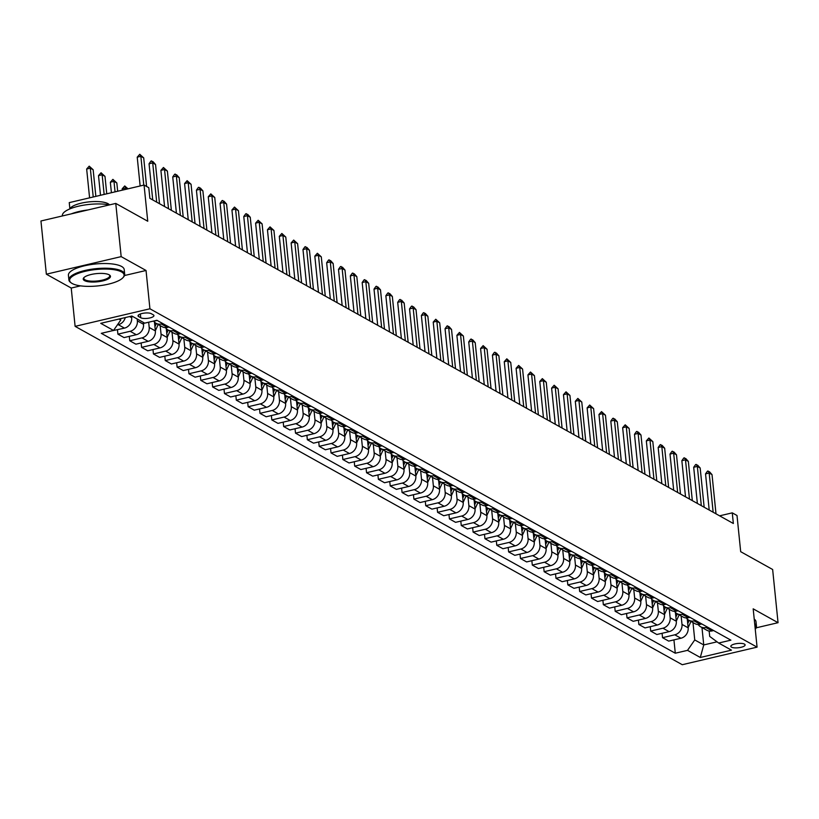 <?xml version="1.0" encoding="UTF-8"?>
<svg xmlns="http://www.w3.org/2000/svg" width="819" height="819" viewBox="0 0 819 819"><rect width="100%" height="100%" fill="white"/><g stroke="black" fill="none" stroke-linecap="round" stroke-linejoin="round"><path stroke-width="1.23" d="M744.44 644.103A7.176 2.16 174.2 0 0 736.312 643.662A7.176 2.16 174.2 0 0 730.835 646.355A7.176 2.16 174.2 0 0 731.5 647.143A7.176 2.16 174.2 0 0 739.629 647.583A7.176 2.16 174.2 0 0 745.116 644.901A7.176 2.16 174.2 0 0 744.44 644.103M75.113 326.351L682.258 664.711L757.073 647.143L149.928 308.783L75.113 326.351L71.222 288.042L80.518 285.862M124.498 275.532L146.038 270.475L121.171 256.623L46.355 274.191L71.222 288.042M46.355 274.191L40.95 220.987L115.766 203.419L147.737 221.232L144.062 185.053L69.246 202.621L69.881 208.865M756.193 627.825L778.05 622.696L772.645 569.492L740.683 551.678L737.008 515.499L732.268 512.858L719.594 515.837M121.171 256.623L115.766 203.419M144.062 185.053L148.802 187.694L149.877 198.341L733.353 523.495L732.268 512.858M138.667 316.605L140.755 317.762A6.951 2.099 174.2 0 0 148.628 318.192A6.951 2.099 174.2 0 0 153.941 315.591A6.951 2.099 174.2 0 0 153.286 314.824L151.208 313.657A6.951 2.099 174.2 0 0 143.325 313.237A6.951 2.099 174.2 0 0 138.022 315.837A6.951 2.099 174.2 0 0 138.667 316.605L138.503 314.946M118.96 319.052L120.751 320.045L113.524 330.456L101.29 333.333L675.286 653.214L673.935 639.885M113.524 330.456L100.737 323.331L131.879 316.021L144.666 323.147L156.9 320.28L730.896 640.161L718.662 643.028L731.449 650.153L700.306 657.473L687.52 650.347L675.286 653.214M146.038 270.475L149.928 308.783M778.05 622.696L753.183 608.834L757.073 647.143M718.662 643.028L709.704 636.414L709.162 631.05M701.975 627.538L703.746 644.942L717.034 641.83M120.608 318.673L120.751 320.045M131.521 316.103L131.675 317.711A8.978 7.852 119.1 0 1 124.457 328.122L111.937 330.835M137.172 318.97L137.367 320.874A8.978 7.852 119.1 0 1 130.139 331.286L117.905 334.162L117.455 329.76M143.325 322.399L143.52 324.304A8.978 7.852 119.1 0 1 136.292 334.715L124.058 337.592L117.905 334.162M148.669 322.205L149.201 327.477A8.978 7.852 119.1 0 1 141.974 337.889L129.74 340.755L129.3 336.363M154.463 322.092L155.364 330.907A8.978 7.852 119.1 0 1 148.137 341.318L135.903 344.185L129.74 340.755M160.186 325.604L161.046 334.07A8.978 7.852 119.1 0 1 153.818 344.482L141.585 347.358L141.134 342.956M166.308 328.695L167.199 337.5A8.978 7.852 119.1 0 1 159.971 347.911L147.737 350.788L141.585 347.358M172.021 332.207L172.881 340.673A8.978 7.852 119.1 0 1 165.663 351.085L153.429 353.951L152.979 349.559M178.143 335.288L179.044 344.103A8.978 7.852 119.1 0 1 171.816 354.514L159.582 357.381L153.429 353.951M183.865 338.8L184.725 347.266A8.978 7.852 119.1 0 1 177.498 357.678L165.264 360.555L164.814 356.152M189.988 341.892L190.878 350.696A8.978 7.852 119.1 0 1 183.651 361.107L171.417 363.984L165.264 360.555M195.7 345.403L196.56 353.869A8.978 7.852 119.1 0 1 189.343 364.281L177.109 367.147L176.658 362.756M201.822 348.484L202.723 357.299A8.978 7.852 119.1 0 1 195.495 367.711L183.261 370.587L177.109 367.147M207.545 351.996L208.405 360.462A8.978 7.852 119.1 0 1 201.177 370.874L188.943 373.751L188.493 369.349M213.667 355.088L214.558 363.892A8.978 7.852 119.1 0 1 207.33 374.303L195.096 377.18L188.943 373.751M219.379 358.599L220.239 367.066A8.978 7.852 119.1 0 1 213.022 377.477L200.788 380.344L200.338 375.952M225.501 361.681L226.402 370.495A8.978 7.852 119.1 0 1 219.175 380.907L206.941 383.783L200.788 380.344M231.224 365.192L232.084 373.659A8.978 7.852 119.1 0 1 224.856 384.07L212.623 386.947L212.182 382.545M237.346 368.284L238.237 377.098A8.978 7.852 119.1 0 1 231.019 387.51L218.786 390.376L212.623 386.947M243.059 371.795L243.919 380.262A8.978 7.852 119.1 0 1 236.701 390.673L224.467 393.54L224.017 389.148M249.181 374.877L250.082 383.691A8.978 7.852 119.1 0 1 242.854 394.103L230.62 396.98L224.467 393.54M254.904 378.398L255.763 386.855A8.978 7.852 119.1 0 1 248.536 397.266L236.302 400.143L235.862 395.741M261.026 381.48L261.916 390.294A8.978 7.852 119.1 0 1 254.699 400.706L242.465 403.572L236.302 400.143M266.738 384.991L267.598 393.458A8.978 7.852 119.1 0 1 260.381 403.869L248.147 406.736L247.696 402.344M272.86 388.073L273.761 396.887A8.978 7.852 119.1 0 1 266.533 407.299L254.299 410.176L248.147 406.736M278.583 391.595L279.443 400.051A8.978 7.852 119.1 0 1 272.215 410.462L259.981 413.339L259.541 408.947M284.705 394.676L285.596 403.491A8.978 7.852 119.1 0 1 278.378 413.902L266.144 416.769L259.981 413.339M290.417 398.188L291.277 406.654A8.978 7.852 119.1 0 1 284.06 417.066L271.826 419.932L271.376 415.54M296.539 401.269L297.44 410.084A8.978 7.852 119.1 0 1 290.213 420.495L277.979 423.372L271.826 419.932M302.262 404.791L303.122 413.247A8.978 7.852 119.1 0 1 295.894 423.658L283.661 426.535L283.22 422.143M308.384 407.872L309.275 416.687A8.978 7.852 119.1 0 1 302.057 427.098L289.824 429.965L283.661 426.535M314.097 411.384L314.957 419.85A8.978 7.852 119.1 0 1 307.739 430.262L295.505 433.138L295.055 428.736M320.219 414.465L321.12 423.28A8.978 7.852 119.1 0 1 313.892 433.691L301.658 436.568L295.505 433.138M325.942 417.987L326.801 426.443A8.978 7.852 119.1 0 1 319.574 436.855L307.34 439.731L306.9 435.339M332.064 421.068L332.954 429.883A8.978 7.852 119.1 0 1 325.737 440.294L313.503 443.161L307.34 439.731M337.776 424.58L338.636 433.046A8.978 7.852 119.1 0 1 331.419 443.458L319.185 446.335L318.734 441.932M343.898 427.661L344.799 436.476A8.978 7.852 119.1 0 1 337.571 446.887L325.338 449.764L319.185 446.335M349.621 431.183L350.481 439.649A8.978 7.852 119.1 0 1 343.253 450.061L331.019 452.927L330.579 448.536M355.743 434.265L356.634 443.079A8.978 7.852 119.1 0 1 349.416 453.491L337.182 456.357L331.019 452.927M361.466 437.776L362.326 446.242A8.978 7.852 119.1 0 1 355.098 456.654L342.864 459.531L342.414 455.129M367.577 440.857L368.478 449.672A8.978 7.852 119.1 0 1 361.251 460.083L349.017 462.96L342.864 459.531M373.3 444.379L374.16 452.846A8.978 7.852 119.1 0 1 366.932 463.257L354.699 466.124L354.258 461.732M379.422 447.461L380.313 456.275A8.978 7.852 119.1 0 1 373.095 466.687L360.862 469.553L354.699 466.124M385.145 450.972L386.005 459.439A8.978 7.852 119.1 0 1 378.777 469.85L366.543 472.727L366.093 468.325M391.267 454.054L392.158 462.868A8.978 7.852 119.1 0 1 384.93 473.28L372.696 476.156L366.543 472.727M396.98 457.575L397.839 466.042A8.978 7.852 119.1 0 1 390.612 476.453L378.378 479.32L377.938 474.928M403.102 460.657L403.992 469.471A8.978 7.852 119.1 0 1 396.775 479.883L384.541 482.749L378.378 479.32M408.824 464.168L409.684 472.635A8.978 7.852 119.1 0 1 402.457 483.046L390.223 485.923L389.772 481.521M414.946 467.25L415.837 476.064A8.978 7.852 119.1 0 1 408.609 486.476L396.376 489.352L390.223 485.923M420.659 470.771L421.519 479.238A8.978 7.852 119.1 0 1 414.301 489.649L402.068 492.516L401.617 488.124M426.781 473.853L427.682 482.667A8.978 7.852 119.1 0 1 420.454 493.079L408.22 495.945L402.068 492.516M432.504 477.364L433.364 485.831A8.978 7.852 119.1 0 1 426.136 496.242L413.902 499.119L413.452 494.717M438.626 480.446L439.516 489.26A8.978 7.852 119.1 0 1 432.289 499.672L420.055 502.549L413.902 499.119M444.338 483.968L445.198 492.434A8.978 7.852 119.1 0 1 437.981 502.846L425.747 505.712L425.296 501.32M450.46 487.049L451.361 495.864A8.978 7.852 119.1 0 1 444.133 506.275L431.9 509.142L425.747 505.712M456.183 490.561L457.043 499.027A8.978 7.852 119.1 0 1 449.815 509.438L437.581 512.315L437.131 507.913M462.305 493.642L463.196 502.457A8.978 7.852 119.1 0 1 455.968 512.868L443.734 515.745L437.581 512.315M468.018 497.164L468.877 505.63A8.978 7.852 119.1 0 1 461.66 516.042L449.426 518.908L448.976 514.516M474.14 500.245L475.04 509.06A8.978 7.852 119.1 0 1 467.813 519.471L455.579 522.338L449.426 518.908M479.862 503.757L480.722 512.223A8.978 7.852 119.1 0 1 473.495 522.635L461.261 525.511L460.81 521.109M485.984 506.838L486.875 515.653A8.978 7.852 119.1 0 1 479.658 526.064L467.424 528.941L461.261 525.511M491.697 510.36L492.557 518.826A8.978 7.852 119.1 0 1 485.339 529.238L473.106 532.104L472.655 527.712M497.819 513.441L498.72 522.256A8.978 7.852 119.1 0 1 491.492 532.667L479.258 535.534L473.106 532.104M503.542 516.953L504.402 525.419A8.978 7.852 119.1 0 1 497.174 535.831L484.94 538.707L484.5 534.305M509.664 520.034L510.554 528.849A8.978 7.852 119.1 0 1 503.337 539.26L491.103 542.137L484.94 538.707M515.376 523.556L516.236 532.022A8.978 7.852 119.1 0 1 509.019 542.434L496.785 545.3L496.334 540.909M521.498 526.637L522.399 535.452A8.978 7.852 119.1 0 1 515.171 545.864L502.938 548.73L496.785 545.3M527.221 530.149L528.081 538.615A8.978 7.852 119.1 0 1 520.853 549.027L508.619 551.904L508.179 547.501M533.343 533.241L534.234 542.045A8.978 7.852 119.1 0 1 527.016 552.456L514.782 555.333L508.619 551.904M539.056 536.752L539.916 545.219A8.978 7.852 119.1 0 1 532.698 555.63L520.464 558.497L520.014 554.105M545.178 539.834L546.078 548.648A8.978 7.852 119.1 0 1 538.851 559.06L526.617 561.926L520.464 558.497M550.9 543.345L551.76 551.811A8.978 7.852 119.1 0 1 544.533 562.223L532.299 565.1L531.859 560.698M557.022 546.437L557.913 555.241A8.978 7.852 119.1 0 1 550.696 565.653L538.462 568.529L532.299 565.1M562.735 549.948L563.595 558.415A8.978 7.852 119.1 0 1 556.377 568.826L544.144 571.693L543.693 567.301M568.857 553.03L569.758 561.844A8.978 7.852 119.1 0 1 562.53 572.256L550.296 575.133L544.144 571.693M574.58 556.541L575.44 565.008A8.978 7.852 119.1 0 1 568.212 575.419L555.978 578.296L555.538 573.894M580.702 559.633L581.592 568.437A8.978 7.852 119.1 0 1 574.375 578.849L562.141 581.725L555.978 578.296M586.414 563.144L587.274 571.611A8.978 7.852 119.1 0 1 580.057 582.022L567.823 584.889L567.372 580.497M592.536 566.226L593.437 575.04A8.978 7.852 119.1 0 1 586.209 585.452L573.976 588.329L567.823 584.889M598.259 569.748L599.119 578.204A8.978 7.852 119.1 0 1 591.891 588.615L579.657 591.492L579.217 587.09M604.381 572.829L605.272 581.644A8.978 7.852 119.1 0 1 598.054 592.055L585.82 594.922L579.657 591.492M610.094 576.341L610.954 584.807A8.978 7.852 119.1 0 1 603.736 595.218L591.502 598.085L591.052 593.693M616.216 579.422L617.116 588.237A8.978 7.852 119.1 0 1 609.889 598.648L597.655 601.525L591.502 598.085M621.938 582.944L622.798 591.4A8.978 7.852 119.1 0 1 615.571 601.811L603.337 604.688L602.897 600.296M628.06 586.025L628.951 594.84A8.978 7.852 119.1 0 1 621.734 605.251L609.5 608.118L603.337 604.688M633.783 589.537L634.643 598.003A8.978 7.852 119.1 0 1 627.415 608.415L615.182 611.281L614.731 606.889M639.895 592.618L640.796 601.433A8.978 7.852 119.1 0 1 633.568 611.844L621.334 614.721L615.182 611.281M645.618 596.14L646.478 604.596A8.978 7.852 119.1 0 1 639.25 615.008L627.016 617.884L626.576 613.492M651.74 599.221L652.63 608.036A8.978 7.852 119.1 0 1 645.413 618.447L633.179 621.314L627.016 617.884M657.462 602.733L658.322 611.199A8.978 7.852 119.1 0 1 651.095 621.611L638.861 624.487L638.41 620.085M663.585 605.814L664.475 614.629A8.978 7.852 119.1 0 1 657.247 625.04L645.014 627.917L638.861 624.487M669.297 609.336L670.157 617.792A8.978 7.852 119.1 0 1 662.929 628.204L650.696 631.08L650.255 626.689M675.419 612.417L676.31 621.232A8.978 7.852 119.1 0 1 669.092 631.644L656.858 634.51L650.696 631.08M681.142 615.929L682.002 624.395A8.978 7.852 119.1 0 1 674.774 634.807L662.54 637.684L662.09 633.282M687.264 619.01L688.155 627.825A8.978 7.852 119.1 0 1 680.927 638.236L668.693 641.113L662.54 637.684M692.976 622.532L694.747 639.936L703.746 644.942L700.306 657.473M125.266 317.577A8.978 7.852 119.1 0 1 118.294 324.693L117.373 324.908M157.187 320.434L155.6 320.813A8.978 7.852 119.1 0 1 153.737 321.017M162.868 323.607L161.282 323.976A8.978 7.852 119.1 0 1 156.05 323.3A8.978 7.852 119.1 0 1 153.614 321.048M169.021 327.037L167.434 327.405A8.978 7.852 119.1 0 1 162.203 326.73L156.05 323.3M174.703 330.2L173.116 330.579A8.978 7.852 119.1 0 1 167.885 329.903A8.978 7.852 119.1 0 1 165.438 327.61M180.866 333.63L179.279 334.009A8.978 7.852 119.1 0 1 174.048 333.333L167.885 329.903M186.548 336.804L184.961 337.172A8.978 7.852 119.1 0 1 179.73 336.496A8.978 7.852 119.1 0 1 177.273 334.213M192.7 340.233L191.114 340.602A8.978 7.852 119.1 0 1 185.882 339.926L179.73 336.496M198.382 343.396L196.795 343.775A8.978 7.852 119.1 0 1 191.564 343.1A8.978 7.852 119.1 0 1 189.117 340.806M204.545 346.826L202.958 347.205A8.978 7.852 119.1 0 1 197.727 346.529L191.564 343.1M210.227 350L208.64 350.368A8.978 7.852 119.1 0 1 203.409 349.693A8.978 7.852 119.1 0 1 200.952 347.41M216.38 353.429L214.793 353.798A8.978 7.852 119.1 0 1 209.562 353.122L203.409 349.693M222.072 356.593L220.475 356.971A8.978 7.852 119.1 0 1 215.243 356.296A8.978 7.852 119.1 0 1 212.797 354.003M228.225 360.022L226.638 360.401A8.978 7.852 119.1 0 1 221.406 359.725L215.243 356.296M233.906 363.196L232.32 363.564A8.978 7.852 119.1 0 1 227.088 362.889A8.978 7.852 119.1 0 1 224.631 360.606M240.059 366.625L238.472 366.994A8.978 7.852 119.1 0 1 233.241 366.318L227.088 362.889M245.751 369.789L244.154 370.168A8.978 7.852 119.1 0 1 238.923 369.492A8.978 7.852 119.1 0 1 236.476 367.199M251.904 373.218L250.317 373.597A8.978 7.852 119.1 0 1 245.086 372.921L238.923 369.492M257.586 376.392L255.999 376.76A8.978 7.852 119.1 0 1 250.768 376.085A8.978 7.852 119.1 0 1 248.321 373.802M263.738 379.821L262.152 380.19A8.978 7.852 119.1 0 1 256.92 379.525L250.768 376.085M269.431 382.985L267.833 383.364A8.978 7.852 119.1 0 1 262.602 382.688A8.978 7.852 119.1 0 1 260.155 380.395M275.583 386.414L273.996 386.793A8.978 7.852 119.1 0 1 268.765 386.118L262.602 382.688M281.265 389.588L279.678 389.957A8.978 7.852 119.1 0 1 274.447 389.281A8.978 7.852 119.1 0 1 272 386.998M287.428 393.018L285.831 393.386A8.978 7.852 119.1 0 1 280.6 392.721L274.447 389.281M293.11 396.181L291.523 396.56A8.978 7.852 119.1 0 1 286.281 395.884A8.978 7.852 119.1 0 1 283.835 393.601M299.263 399.611L297.676 399.989A8.978 7.852 119.1 0 1 292.444 399.314L286.281 395.884M304.944 402.784L303.358 403.153A8.978 7.852 119.1 0 1 298.126 402.477A8.978 7.852 119.1 0 1 295.679 400.194M311.107 406.214L309.51 406.582A8.978 7.852 119.1 0 1 304.279 405.917L298.126 402.477M316.789 409.377L315.202 409.756A8.978 7.852 119.1 0 1 309.961 409.08A8.978 7.852 119.1 0 1 307.514 406.797M322.942 412.817L321.355 413.185A8.978 7.852 119.1 0 1 316.124 412.51L309.961 409.08M328.624 415.98L327.037 416.349A8.978 7.852 119.1 0 1 321.806 415.673A8.978 7.852 119.1 0 1 319.359 413.39M334.787 419.41L333.19 419.778A8.978 7.852 119.1 0 1 327.958 419.113L321.806 415.673M340.469 422.573L338.882 422.952A8.978 7.852 119.1 0 1 333.64 422.276A8.978 7.852 119.1 0 1 331.193 419.993M346.621 426.013L345.034 426.382A8.978 7.852 119.1 0 1 339.803 425.706L333.64 422.276M352.303 429.176L350.716 429.545A8.978 7.852 119.1 0 1 345.485 428.88A8.978 7.852 119.1 0 1 343.038 426.586M358.466 432.606L356.879 432.975A8.978 7.852 119.1 0 1 351.638 432.309L345.485 428.88M364.148 435.769L362.561 436.148A8.978 7.852 119.1 0 1 357.33 435.473A8.978 7.852 119.1 0 1 354.873 433.19M370.301 439.209L368.714 439.578A8.978 7.852 119.1 0 1 363.482 438.902L357.33 435.473M375.982 442.373L374.396 442.741A8.978 7.852 119.1 0 1 369.164 442.076A8.978 7.852 119.1 0 1 366.717 439.783M382.145 445.802L380.559 446.181A8.978 7.852 119.1 0 1 375.317 445.505L369.164 442.076M387.827 448.966L386.24 449.344A8.978 7.852 119.1 0 1 381.009 448.669A8.978 7.852 119.1 0 1 378.552 446.386M393.98 452.405L392.393 452.774A8.978 7.852 119.1 0 1 387.162 452.098L381.009 448.669M399.662 455.569L398.075 455.937A8.978 7.852 119.1 0 1 392.844 455.272A8.978 7.852 119.1 0 1 390.397 452.979M405.825 458.998L404.238 459.377A8.978 7.852 119.1 0 1 398.996 458.701L392.844 455.272M411.507 462.162L409.92 462.54A8.978 7.852 119.1 0 1 404.688 461.865A8.978 7.852 119.1 0 1 402.231 459.582M417.659 465.601L416.072 465.97A8.978 7.852 119.1 0 1 410.841 465.294L404.688 461.865M423.341 468.765L421.754 469.133A8.978 7.852 119.1 0 1 416.523 468.468A8.978 7.852 119.1 0 1 414.076 466.175M429.504 472.194L427.917 472.573A8.978 7.852 119.1 0 1 422.686 471.898L416.523 468.468M435.186 475.368L433.599 475.737A8.978 7.852 119.1 0 1 428.368 475.061A8.978 7.852 119.1 0 1 425.911 472.778M441.339 478.798L439.752 479.166A8.978 7.852 119.1 0 1 434.52 478.491L428.368 475.061M447.02 481.961L445.434 482.33A8.978 7.852 119.1 0 1 440.202 481.664A8.978 7.852 119.1 0 1 437.755 479.371M453.183 485.391L451.597 485.769A8.978 7.852 119.1 0 1 446.365 485.094L440.202 481.664M458.865 488.564L457.278 488.933A8.978 7.852 119.1 0 1 452.047 488.257A8.978 7.852 119.1 0 1 449.59 485.974M465.018 491.994L463.431 492.362A8.978 7.852 119.1 0 1 458.2 491.687L452.047 488.257M470.7 495.157L469.113 495.526A8.978 7.852 119.1 0 1 463.882 494.86A8.978 7.852 119.1 0 1 461.435 492.567M476.863 498.587L475.276 498.966A8.978 7.852 119.1 0 1 470.045 498.29L463.882 494.86M482.545 501.76L480.958 502.129A8.978 7.852 119.1 0 1 475.726 501.453A8.978 7.852 119.1 0 1 473.269 499.17M488.697 505.19L487.11 505.558A8.978 7.852 119.1 0 1 481.879 504.883L475.726 501.453M494.389 508.353L492.792 508.732A8.978 7.852 119.1 0 1 487.561 508.056A8.978 7.852 119.1 0 1 485.114 505.763M500.542 511.783L498.955 512.162A8.978 7.852 119.1 0 1 493.724 511.486L487.561 508.056M506.224 514.956L504.637 515.325A8.978 7.852 119.1 0 1 499.406 514.649A8.978 7.852 119.1 0 1 496.959 512.366M512.377 518.386L510.79 518.755A8.978 7.852 119.1 0 1 505.558 518.079L499.406 514.649M518.069 521.549L516.472 521.928A8.978 7.852 119.1 0 1 511.24 521.253A8.978 7.852 119.1 0 1 508.794 518.959M524.221 524.979L522.635 525.358A8.978 7.852 119.1 0 1 517.403 524.682L511.24 521.253M529.903 528.153L528.316 528.521A8.978 7.852 119.1 0 1 523.085 527.846A8.978 7.852 119.1 0 1 520.638 525.563M536.066 531.582L534.469 531.951A8.978 7.852 119.1 0 1 529.238 531.275L523.085 527.846M541.748 534.746L540.161 535.124A8.978 7.852 119.1 0 1 534.92 534.449A8.978 7.852 119.1 0 1 532.473 532.155M547.901 538.175L546.314 538.554A8.978 7.852 119.1 0 1 541.083 537.878L534.92 534.449M553.583 541.349L551.996 541.717A8.978 7.852 119.1 0 1 546.764 541.042A8.978 7.852 119.1 0 1 544.318 538.759M559.746 544.778L558.149 545.147A8.978 7.852 119.1 0 1 552.917 544.471L546.764 541.042M565.427 547.942L563.841 548.321A8.978 7.852 119.1 0 1 558.599 547.645A8.978 7.852 119.1 0 1 556.152 545.352M571.58 551.371L569.993 551.75A8.978 7.852 119.1 0 1 564.762 551.074L558.599 547.645M577.262 554.545L575.675 554.913A8.978 7.852 119.1 0 1 570.444 554.238A8.978 7.852 119.1 0 1 567.997 551.955M583.425 557.974L581.828 558.343A8.978 7.852 119.1 0 1 576.596 557.667L570.444 554.238M589.107 561.138L587.52 561.517A8.978 7.852 119.1 0 1 582.278 560.841A8.978 7.852 119.1 0 1 579.832 558.548M595.259 564.567L593.673 564.946A8.978 7.852 119.1 0 1 588.441 564.271L582.278 560.841M600.941 567.741L599.354 568.11A8.978 7.852 119.1 0 1 594.123 567.434A8.978 7.852 119.1 0 1 591.676 565.151M607.104 571.171L605.517 571.539A8.978 7.852 119.1 0 1 600.276 570.874L594.123 567.434M612.786 574.334L611.199 574.713A8.978 7.852 119.1 0 1 605.958 574.037A8.978 7.852 119.1 0 1 603.511 571.744M618.939 577.764L617.352 578.142A8.978 7.852 119.1 0 1 612.121 577.467L605.958 574.037M624.621 580.937L623.034 581.306A8.978 7.852 119.1 0 1 617.802 580.63A8.978 7.852 119.1 0 1 615.356 578.347M630.784 584.367L629.197 584.735A8.978 7.852 119.1 0 1 623.955 584.07L617.802 580.63M636.465 587.53L634.879 587.909A8.978 7.852 119.1 0 1 629.647 587.233A8.978 7.852 119.1 0 1 627.19 584.94M642.618 590.96L641.031 591.338A8.978 7.852 119.1 0 1 635.8 590.663L629.647 587.233M648.3 594.133L646.713 594.502A8.978 7.852 119.1 0 1 641.482 593.826A8.978 7.852 119.1 0 1 639.035 591.543M654.463 597.563L652.876 597.931A8.978 7.852 119.1 0 1 647.634 597.266L641.482 593.826M660.145 600.726L658.558 601.105A8.978 7.852 119.1 0 1 653.327 600.429A8.978 7.852 119.1 0 1 650.87 598.146M666.297 604.156L664.711 604.535A8.978 7.852 119.1 0 1 659.479 603.859L653.327 600.429M671.979 607.329L670.392 607.698A8.978 7.852 119.1 0 1 665.161 607.022A8.978 7.852 119.1 0 1 662.714 604.739M678.142 610.759L676.555 611.128A8.978 7.852 119.1 0 1 671.314 610.462L665.161 607.022M683.824 613.922L682.237 614.301A8.978 7.852 119.1 0 1 677.006 613.626A8.978 7.852 119.1 0 1 674.549 611.343M689.977 617.362L688.39 617.731A8.978 7.852 119.1 0 1 683.159 617.055L677.006 613.626M695.659 620.526L694.072 620.894A8.978 7.852 119.1 0 1 688.84 620.218A8.978 7.852 119.1 0 1 686.394 617.935M701.822 623.955L700.235 624.324A8.978 7.852 119.1 0 1 695.003 623.658L688.84 620.218M707.503 627.119L705.917 627.497A8.978 7.852 119.1 0 1 700.685 626.822A8.978 7.852 119.1 0 1 698.228 624.539M687.52 650.347L694.747 639.936M713.656 630.558L712.069 630.927A8.978 7.852 119.1 0 1 706.838 630.251L700.685 626.822M143.786 185.125L140.858 156.306L137.223 157.166L139.773 154.289L143.704 157.893L146.601 186.476M140.141 185.974L137.223 157.166M143.704 157.893L140.858 156.306L139.773 154.289M95.854 196.376L93.151 169.758L90.305 168.171L93.233 196.99M86.66 169.031L89.22 166.165L90.305 168.171L86.66 169.031L89.588 197.85M89.22 166.165L93.151 169.758M156.685 202.129L152.703 162.909L149.058 163.759L151.003 161.036L153.03 161.681L155.538 164.486L159.521 203.716M152.733 199.928L149.058 163.759M155.538 164.486L152.703 162.909L151.607 160.893M168.519 208.722L164.537 169.502L160.903 170.362L163.452 167.485L167.383 171.089L171.366 210.309M164.568 206.521L160.903 170.362M167.383 171.089L164.537 169.502L163.452 167.485M180.364 215.325L176.382 176.105L172.737 176.955L174.682 174.232L176.709 174.877L179.218 177.682L183.2 216.912M176.413 213.124L172.737 176.955M179.218 177.682L176.382 176.105L175.286 174.089M131.664 317.567L132.268 316.236M106.757 193.816L104.986 176.361L102.15 174.775L104.146 194.431M98.505 175.624L101.054 172.758L102.15 174.775L98.505 175.624L100.502 195.28M101.054 172.758L104.986 176.361M143.509 324.17L144.113 322.84M117.67 191.257L116.83 182.954L113.984 181.368L115.049 191.871M110.35 182.227L112.899 179.361L113.984 181.368L110.35 182.227L111.415 192.721M112.899 179.361L116.83 182.954M155.344 330.763L158.2 324.498M154.934 326.709L156.398 323.495M155.282 322.809L154.668 324.15M127.549 188.933L125.829 187.971L125.962 189.302M122.185 188.82L124.734 185.954L125.829 187.971L122.185 188.82L122.318 190.162M124.734 185.954L128.01 188.82M192.199 221.929L188.216 182.698L184.582 183.558L187.131 180.682L191.062 184.285L195.045 223.505M188.247 219.717L184.582 183.558M191.062 184.285L188.216 182.698L187.131 180.682M167.189 337.367L170.035 331.101M166.769 333.313L168.233 330.098M167.127 329.412L166.513 330.753M121.519 271.928A27.365 8.251 174.2 0 0 86.364 271.038A27.365 8.251 174.2 0 0 71.284 282.934A27.365 8.251 174.2 0 0 72.185 283.507A27.365 8.251 174.2 0 0 98.853 285.8A27.365 8.251 174.2 0 0 122.952 277.692A27.365 8.251 174.2 0 0 121.519 271.928M70.956 282.678A28.041 8.456 -5.8 0 1 70.588 282.432A28.041 8.456 -5.8 0 1 68.888 279.914A28.041 8.456 -5.8 0 1 90.305 269.42A28.041 8.456 -5.8 0 1 122.062 271.15A28.041 8.456 -5.8 0 1 124.693 274.242A28.041 8.456 -5.8 0 1 123.526 277.047A28.041 8.456 -5.8 0 1 123.219 277.375M109.193 274.826A13.688 4.126 -5.8 0 1 109.644 275.112A13.688 4.126 -5.8 0 1 102.099 281.06A13.688 4.126 -5.8 0 1 84.521 280.62A13.688 4.126 -5.8 0 1 83.804 277.733A13.688 4.126 -5.8 0 1 95.854 273.679A13.688 4.126 -5.8 0 1 109.193 274.826M84.132 277.406A13.012 3.921 174.2 0 0 83.845 278.399A13.012 3.921 174.2 0 0 85.063 279.832A13.012 3.921 174.2 0 0 99.795 280.641A13.012 3.921 174.2 0 0 109.736 275.768A13.012 3.921 174.2 0 0 109.255 274.856M62.398 215.95L62.367 215.643A28.041 8.456 -5.8 0 1 78.88 206.112A28.041 8.456 -5.8 0 1 109.521 204.883M71.273 213.861A28.041 8.456 -5.8 0 1 87.981 209.94M69.861 208.896A20.188 6.081 -5.8 0 1 86.783 202.15A20.188 6.081 -5.8 0 1 107.965 203.644A20.188 6.081 -5.8 0 1 109.449 204.873M68.888 279.914L68.417 275.235A28.041 8.456 -5.8 0 1 89.834 264.742A28.041 8.456 -5.8 0 1 121.591 266.462A28.041 8.456 -5.8 0 1 124.212 269.564L124.693 274.242M754.227 619.092A28.041 8.456 -5.8 0 1 755.988 621.652L756.469 626.33A28.041 8.456 -5.8 0 1 755.302 629.135A28.041 8.456 -5.8 0 1 755.251 629.187L755.302 629.135M754.698 623.771A28.041 8.456 -5.8 0 1 756.469 626.33M755.251 629.115A27.365 8.251 174.2 0 0 754.842 625.122M204.044 228.521L200.061 189.302L196.417 190.151L198.362 187.428L200.389 188.073L202.897 190.878L206.879 230.108M200.092 226.32L196.417 190.151M202.897 190.878L200.061 189.302L198.966 187.285M215.878 235.125L211.896 195.895L208.261 196.755L210.811 193.878L214.742 197.481L218.724 236.701M211.937 232.924L208.261 196.755M214.742 197.481L211.896 195.895L210.811 193.878M227.723 241.718L223.741 202.498L220.096 203.347L222.041 200.624L224.068 201.269L226.576 204.074L230.559 243.304M223.771 239.517L220.096 203.347M226.576 204.074L223.741 202.498L222.655 200.481M239.557 248.321L235.575 209.091L231.941 209.951L234.49 207.074L238.421 210.678L242.404 249.897M235.616 246.12L231.941 209.951M238.421 210.678L235.575 209.091L234.49 207.074M251.402 254.914L247.42 215.694L243.775 216.544L245.72 213.82L247.747 214.465L250.256 217.27L254.238 256.501M247.451 252.713L243.775 216.544M250.256 217.27L247.42 215.694L246.335 213.677M179.023 343.96L181.879 337.694M178.614 339.905L180.078 336.691M178.962 336.005L178.358 337.346M190.868 350.563L193.714 344.297M190.448 346.509L191.912 343.294M190.807 342.608L190.192 343.949M202.702 357.156L205.559 350.89M202.293 353.102L203.757 349.887M202.641 349.201L202.037 350.542M214.547 363.759L217.393 357.493M214.138 359.705L215.592 356.49M214.486 355.804L213.872 357.145M226.382 370.352L229.238 364.086M225.972 366.298L227.436 363.083M226.32 362.397L225.716 363.738M263.237 261.517L259.254 222.287L255.62 223.147L258.169 220.27L262.1 223.874L266.083 263.094M259.295 259.316L255.62 223.147M262.1 223.874L259.254 222.287L258.169 220.27M238.227 376.955L241.073 370.69M237.817 372.901L239.271 369.686M238.165 369L237.551 370.342M275.082 268.11L271.099 228.89L267.455 229.74L270.014 226.873L273.935 230.467L277.928 269.697M271.13 265.909L267.455 229.74M273.935 230.467L271.099 228.89L270.014 226.873M250.061 383.548L252.917 377.283M249.652 379.494L251.116 376.279M250 375.593L249.396 376.935M286.916 274.713L282.934 235.483L279.299 236.343L281.849 233.466L285.78 237.07L289.762 276.29M282.975 272.512L279.299 236.343M285.78 237.07L282.934 235.483L281.849 233.466M261.906 390.151L264.752 383.886M261.496 386.097L262.95 382.882M261.845 382.197L261.23 383.538M298.761 281.306L294.779 242.086L291.134 242.936L293.693 240.069L297.614 243.663L301.607 282.893M294.809 279.105L291.134 242.936M297.614 243.663L294.779 242.086L293.693 240.069M273.741 396.744L276.597 390.479M273.331 392.69L274.795 389.475M273.679 388.79L273.075 390.131M310.606 287.909L306.613 248.679L302.979 249.539L304.924 246.806L306.951 247.461L309.459 250.266L313.442 289.486M306.654 285.708L302.979 249.539M309.459 250.266L306.613 248.679L305.528 246.673M285.585 403.347L288.431 397.082M285.176 399.293L286.64 396.079M285.524 395.393L284.91 396.734M322.44 294.502L318.458 255.282L314.813 256.132L317.373 253.266L321.294 256.859L325.286 296.089M318.489 292.301L314.813 256.132M321.294 256.859L318.458 255.282L317.373 253.266M297.42 409.94L300.276 403.675M297.01 405.886L298.474 402.672M297.358 401.986L296.754 403.327M334.285 301.105L330.292 261.875L326.658 262.735L328.603 260.002L330.63 260.657L333.138 263.462L337.121 302.682M330.333 298.904L326.658 262.735M333.138 263.462L330.292 261.875L329.207 259.869M346.12 307.698L342.137 268.478L338.493 269.328L340.438 266.605L342.475 267.25L344.973 270.065L348.966 309.285M342.168 305.497L338.493 269.328M344.973 270.065L342.137 268.478L341.052 266.462M357.964 314.301L353.972 275.071L350.337 275.931L352.283 273.198L354.31 273.853L356.818 276.658L360.8 315.878M354.013 312.1L350.337 275.931M356.818 276.658L353.972 275.071L352.887 273.065M369.799 320.894L365.817 281.675L362.172 282.524L364.127 279.801L366.154 280.446L368.663 283.261L372.645 322.481M365.847 318.693L362.172 282.524M368.663 283.261L365.817 281.675L364.731 279.658M381.644 327.498L377.651 288.268L374.017 289.127L375.962 286.404L377.989 287.049L380.497 289.854L384.48 329.074M377.692 325.297L374.017 289.127M380.497 289.854L377.651 288.268L376.566 286.261M393.478 334.091L389.496 294.871L385.851 295.72L387.807 292.997L389.834 293.642L392.342 296.458L396.324 335.677M389.527 331.89L385.851 295.72M392.342 296.458L389.496 294.871L388.411 292.854M405.323 340.694L401.341 301.464L397.696 302.324L399.641 299.6L401.668 300.245L404.176 303.05L408.159 342.27M401.371 338.493L397.696 302.324M404.176 303.05L401.341 301.464L400.245 299.457M417.158 347.287L413.175 308.067L409.541 308.917L411.486 306.193L413.513 306.838L416.021 309.654L420.004 348.874M413.206 345.086L409.541 308.917M416.021 309.654L413.175 308.067L412.09 306.05M429.002 353.89L425.02 314.66L421.375 315.52L423.321 312.797L425.348 313.442L427.856 316.247L431.838 355.477M425.051 351.689L421.375 315.52M427.856 316.247L425.02 314.66L423.925 312.653M440.837 360.483L436.855 321.263L433.22 322.113L435.769 319.246L439.701 322.85L443.683 362.07M436.885 358.282L433.22 322.113M439.701 322.85L436.855 321.263L435.769 319.246M452.682 367.086L448.699 327.856L445.055 328.716L447 325.993L449.027 326.638L451.535 329.443L455.518 368.673M448.73 364.885L445.055 328.716M451.535 329.443L448.699 327.856L447.604 325.849M464.516 373.679L460.534 334.459L456.9 335.309L459.449 332.442L463.38 336.046L467.362 375.266M460.565 371.478L456.9 335.309M463.38 336.046L460.534 334.459L459.449 332.442M476.361 380.282L472.379 341.062L468.734 341.912L470.679 339.189L472.706 339.834L475.215 342.639L479.197 381.869M472.409 378.081L468.734 341.912M475.215 342.639L472.379 341.062L471.283 339.046M488.196 386.875L484.213 347.655L480.579 348.515L483.128 345.638L487.059 349.242L491.042 388.462M484.254 384.674L480.579 348.515M487.059 349.242L484.213 347.655L483.128 345.638M500.04 393.478L496.058 354.258L492.414 355.108L494.359 352.385L496.386 353.03L498.894 355.835L502.876 395.065M496.089 391.277L492.414 355.108M498.894 355.835L496.058 354.258L494.973 352.242M511.875 400.071L507.893 360.851L504.258 361.711L506.807 358.835L510.739 362.438L514.721 401.658M507.934 397.87L504.258 361.711M510.739 362.438L507.893 360.851L506.807 358.835M523.72 406.674L519.737 367.455L516.093 368.304L518.652 365.438L522.573 369.031L526.566 408.261M519.768 404.473L516.093 368.304M522.573 369.031L519.737 367.455L518.652 365.438M535.554 413.267L531.572 374.048L527.938 374.907L530.487 372.031L534.418 375.634L538.4 414.854M531.613 411.066L527.938 374.907M534.418 375.634L531.572 374.048L530.487 372.031M309.265 416.543L312.111 410.278M308.855 412.489L310.319 409.275M309.203 408.589L308.589 409.93M321.099 423.136L323.955 416.871M320.69 419.082L322.154 415.878M321.048 415.182L320.434 416.523M332.944 429.74L335.79 423.474M332.534 425.685L333.998 422.471M332.883 421.785L332.268 423.126M344.779 436.332L347.635 430.077M344.369 432.289L345.833 429.074M344.727 428.378L344.113 429.729M356.623 442.936L359.469 436.67M356.214 438.882L357.678 435.667M356.562 434.981L355.948 436.322M368.468 449.529L371.314 443.274M368.048 445.485L369.512 442.27M368.407 441.574L367.792 442.925M380.303 456.132L383.159 449.866M379.893 452.078L381.357 448.863M380.241 448.177L379.627 449.518M392.147 462.725L394.993 456.47M391.728 458.681L393.192 455.466M392.086 454.77L391.472 456.122M403.982 469.328L406.838 463.063M403.572 465.274L405.036 462.059M403.921 461.373L403.306 462.715M415.827 475.921L418.673 469.666M415.407 471.877L416.871 468.663M415.765 467.966L415.151 469.318M427.661 482.524L430.518 476.259M427.252 478.47L428.716 475.255M427.6 474.57L426.996 475.911M439.506 489.117L442.352 482.862M439.086 485.073L440.55 481.859M439.445 481.162L438.83 482.514M451.341 495.72L454.197 489.455M450.931 491.666L452.395 488.452M451.279 487.766L450.675 489.107M463.185 502.313L466.031 496.058M462.766 498.269L464.23 495.055M463.124 494.369L462.51 495.71M475.02 508.916L477.876 502.651M474.611 504.862L476.074 501.648M474.959 500.962L474.355 502.303M486.865 515.52L489.711 509.254M486.455 511.466L487.909 508.251M486.803 507.565L486.189 508.906M498.699 522.112L501.556 515.847M498.29 518.058L499.754 514.844M498.638 514.158L498.034 515.499M510.544 528.716L513.39 522.45M510.135 524.662L511.588 521.447M510.483 520.761L509.868 522.102M547.399 419.871L543.417 380.651L539.772 381.5L542.332 378.634L546.253 382.227L550.245 421.457M543.447 417.67L539.772 381.5M546.253 382.227L543.417 380.651L542.332 378.634M522.379 535.309L525.235 529.043M521.969 531.255L523.433 528.04M522.317 527.354L521.713 528.695M559.244 426.474L555.251 387.244L551.617 388.104L554.166 385.227L558.097 388.83L562.08 428.05M555.292 424.262L551.617 388.104M558.097 388.83L555.251 387.244L554.166 385.227M534.223 541.912L537.069 535.646M533.814 537.858L535.278 534.643M534.162 533.957L533.548 535.298M571.078 433.067L567.096 393.847L563.452 394.697L566.011 391.83L569.932 395.423L573.924 434.654M567.127 430.866L563.452 394.697M569.932 395.423L567.096 393.847L566.011 391.83M546.058 548.505L548.914 542.239M545.649 544.451L547.112 541.236M545.997 540.55L545.393 541.891M582.923 439.67L578.931 400.44L575.296 401.3L577.845 398.423L581.777 402.027L585.759 441.246M578.972 437.469L575.296 401.3M581.777 402.027L578.931 400.44L577.845 398.423M557.903 555.108L560.749 548.843M557.493 551.054L558.957 547.839M557.841 547.153L557.227 548.495M594.758 446.263L590.775 407.043L587.131 407.893L589.69 405.026L593.611 408.62L597.604 447.85M590.806 444.062L587.131 407.893M593.611 408.62L590.775 407.043L589.69 405.026M569.737 561.701L572.594 555.436M569.328 557.647L570.792 554.432M569.676 553.746L569.072 555.087M606.603 452.866L602.61 413.636L598.976 414.496L601.525 411.619L605.456 415.223L609.438 454.443M602.651 450.665L598.976 414.496M605.456 415.223L602.61 413.636L601.525 411.619M581.582 568.304L584.428 562.039M581.173 564.25L582.637 561.035M581.521 560.35L580.906 561.691M618.437 459.459L614.455 420.239L610.81 421.089L612.755 418.366L614.793 419.011L617.301 421.816L621.283 461.046M614.485 457.258L610.81 421.089M617.301 421.816L614.455 420.239L613.37 418.222M593.417 574.897L596.273 568.632M593.007 570.843L594.471 567.628M593.365 566.943L592.751 568.284M630.282 466.062L626.289 426.832L622.655 427.692L625.204 424.815L629.135 428.419L633.118 467.639M626.33 463.861L622.655 427.692M629.135 428.419L626.289 426.832L625.204 424.815M605.261 581.5L608.107 575.235M604.852 577.446L606.316 574.232M605.2 573.546L604.586 574.887M642.116 472.655L638.134 433.435L634.49 434.285L636.445 431.562L638.472 432.207L640.98 435.012L644.962 474.242M638.165 470.454L634.49 434.285M640.98 435.012L638.134 433.435L637.049 431.418M617.096 588.093L619.952 581.828M616.687 584.039L618.15 580.825M617.045 580.139L616.431 581.48M653.961 479.258L649.979 440.028L646.334 440.888L648.883 438.011L652.815 441.615L656.797 480.835M650.01 477.057L646.334 440.888M652.815 441.615L649.979 440.028L648.883 438.011M628.941 594.696L631.787 588.431M628.531 590.642L629.995 587.428M628.879 586.742L628.265 588.083M665.796 485.851L661.813 446.631L658.169 447.481L660.124 444.758L662.151 445.403L664.659 448.208L668.642 487.438M661.844 483.65L658.169 447.481M664.659 448.208L661.813 446.631L660.728 444.615M677.641 492.454L673.658 453.224L670.014 454.084L671.959 451.351L673.986 452.006L676.494 454.811L680.476 494.031M673.689 490.253L670.014 454.084M676.494 454.811L673.658 453.224L672.563 451.218M689.475 499.047L685.493 459.828L681.858 460.677L683.804 457.954L685.831 458.599L688.339 461.404L692.321 500.634M685.523 496.846L681.858 460.677M688.339 461.404L685.493 459.828L684.408 457.811M701.32 505.651L697.338 466.421L693.693 467.28L695.638 464.547L697.665 465.202L700.173 468.007L704.156 507.227M697.368 503.45L693.693 467.28M700.173 468.007L697.338 466.421L696.242 464.414M640.786 601.289L643.632 595.024M640.366 597.235L641.83 594.021M640.724 593.335L640.11 594.676M652.62 607.893L655.476 601.627M652.211 603.838L653.675 600.624M652.559 599.938L651.944 601.279M664.465 614.485L667.311 608.22M664.045 610.431L665.509 607.217M664.404 606.531L663.789 607.872M676.299 621.089L679.156 614.823M675.89 617.035L677.354 613.82M676.238 613.134L675.624 614.475M713.154 512.244L709.172 473.024L705.538 473.873L707.483 471.15L709.51 471.795L712.018 474.611L716.001 513.83M709.203 510.042L705.538 473.873M712.018 474.611L709.172 473.024L708.087 471.007M688.144 627.682L690.99 621.416M687.725 623.628L689.188 620.423M688.083 619.727L687.469 621.068M131.675 317.711L129.607 316.554M143.52 324.304L137.367 320.874M155.364 330.907L149.201 327.477M167.199 337.5L161.046 334.07M179.044 344.103L172.881 340.673M190.878 350.696L184.725 347.266M202.723 357.299L196.56 353.869M214.558 363.892L208.405 360.462M226.402 370.495L220.239 367.066M238.237 377.098L232.084 373.659M250.082 383.691L243.919 380.262M261.916 390.294L255.763 386.855M273.761 396.887L267.598 393.458M285.596 403.491L279.443 400.051M297.44 410.084L291.277 406.654M309.275 416.687L303.122 413.247M321.12 423.28L314.957 419.85M332.954 429.883L326.801 426.443M344.799 436.476L338.636 433.046M356.634 443.079L350.481 439.649M368.478 449.672L362.326 446.242M380.313 456.275L374.16 452.846M392.158 462.868L386.005 459.439M403.992 469.471L397.839 466.042M415.837 476.064L409.684 472.635M427.682 482.667L421.519 479.238M439.516 489.26L433.364 485.831M451.361 495.864L445.198 492.434M463.196 502.457L457.043 499.027M475.04 509.06L468.877 505.63M486.875 515.653L480.722 512.223M498.72 522.256L492.557 518.826M510.554 528.849L504.402 525.419M522.399 535.452L516.236 532.022M534.234 542.045L528.081 538.615M546.078 548.648L539.916 545.219M557.913 555.241L551.76 551.811M569.758 561.844L563.595 558.415M581.592 568.437L575.44 565.008M593.437 575.04L587.274 571.611M605.272 581.644L599.119 578.204M617.116 588.237L610.954 584.807M628.951 594.84L622.798 591.4M640.796 601.433L634.643 598.003M652.63 608.036L646.478 604.596M664.475 614.629L658.322 611.199M676.31 621.232L670.157 617.792M688.155 627.825L682.002 624.395M124.457 328.122L118.294 324.693M167.434 327.405L161.282 323.976M136.292 334.715L130.139 331.286M179.279 334.009L173.116 330.579M148.137 341.318L141.974 337.889M191.114 340.602L184.961 337.172M159.971 347.911L153.818 344.482M202.958 347.205L196.795 343.775M171.816 354.514L165.663 351.085M214.793 353.798L208.64 350.368M183.651 361.107L177.498 357.678M226.638 360.401L220.475 356.971M195.495 367.711L189.343 364.281M238.472 366.994L232.32 363.564M207.33 374.303L201.177 370.874M250.317 373.597L244.154 370.168M219.175 380.907L213.022 377.477M262.152 380.19L255.999 376.76M231.019 387.51L224.856 384.07M273.996 386.793L267.833 383.364M242.854 394.103L236.701 390.673M285.831 393.386L279.678 389.957M254.699 400.706L248.536 397.266M297.676 399.989L291.523 396.56M266.533 407.299L260.381 403.869M309.51 406.582L303.358 403.153M278.378 413.902L272.215 410.462M321.355 413.185L315.202 409.756M290.213 420.495L284.06 417.066M333.19 419.778L327.037 416.349M302.057 427.098L295.894 423.658M345.034 426.382L338.882 422.952M313.892 433.691L307.739 430.262M356.879 432.975L350.716 429.545M325.737 440.294L319.574 436.855M368.714 439.578L362.561 436.148M337.571 446.887L331.419 443.458M380.559 446.181L374.396 442.741M349.416 453.491L343.253 450.061M392.393 452.774L386.24 449.344M361.251 460.083L355.098 456.654M404.238 459.377L398.075 455.937M373.095 466.687L366.932 463.257M416.072 465.97L409.92 462.54M384.93 473.28L378.777 469.85M427.917 472.573L421.754 469.133M396.775 479.883L390.612 476.453M439.752 479.166L433.599 475.737M408.609 486.476L402.457 483.046M451.597 485.769L445.434 482.33M420.454 493.079L414.301 489.649M463.431 492.362L457.278 488.933M432.289 499.672L426.136 496.242M475.276 498.966L469.113 495.526M444.133 506.275L437.981 502.846M487.11 505.558L480.958 502.129M455.968 512.868L449.815 509.438M498.955 512.162L492.792 508.732M467.813 519.471L461.66 516.042M510.79 518.755L504.637 515.325M479.658 526.064L473.495 522.635M522.635 525.358L516.472 521.928M491.492 532.667L485.339 529.238M534.469 531.951L528.316 528.521M503.337 539.26L497.174 535.831M546.314 538.554L540.161 535.124M515.171 545.864L509.019 542.434M558.149 545.147L551.996 541.717M527.016 552.456L520.853 549.027M569.993 551.75L563.841 548.321M538.851 559.06L532.698 555.63M581.828 558.343L575.675 554.913M550.696 565.653L544.533 562.223M593.673 564.946L587.52 561.517M562.53 572.256L556.377 568.826M605.517 571.539L599.354 568.11M574.375 578.849L568.212 575.419M617.352 578.142L611.199 574.713M586.209 585.452L580.057 582.022M629.197 584.735L623.034 581.306M598.054 592.055L591.891 588.615M641.031 591.338L634.879 587.909M609.889 598.648L603.736 595.218M652.876 597.931L646.713 594.502M621.734 605.251L615.571 601.811M664.711 604.535L658.558 601.105M633.568 611.844L627.415 608.415M676.555 611.128L670.392 607.698M645.413 618.447L639.25 615.008M688.39 617.731L682.237 614.301M657.247 625.04L651.095 621.611M700.235 624.324L694.072 620.894M669.092 631.644L662.929 628.204M712.069 630.927L705.917 627.497M680.927 638.236L674.774 634.807M140.366 313.974L140.755 317.762M71.284 282.934L70.588 282.432M122.952 277.692L123.526 277.047"/></g></svg>
